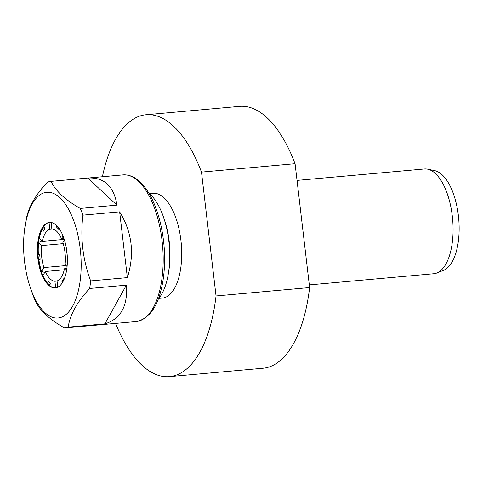 <?xml version="1.0" encoding="UTF-8"?>
<svg xmlns="http://www.w3.org/2000/svg" width="483" height="483" viewBox="0 0 483 483"><rect width="100%" height="100%" fill="white"/><g stroke="black" fill="none" stroke-linecap="round" stroke-linejoin="round"><path stroke-width="0.72" d="M55.557 287.856A32.862 14.768 84.9 0 1 51.397 286.811A32.862 14.768 84.9 0 1 38.151 256.425A32.862 14.768 84.9 0 1 45.776 224.166A32.862 14.768 84.9 0 1 49.689 222.397M46.006 223.985A33.212 14.919 -95.1 0 0 43.947 226.261L44.841 228.658L43.247 231.272L42.353 228.876L44.339 227.318M42.353 228.876A33.212 14.919 -95.1 0 0 39.286 238.288L42.305 241.355L64.251 239.387M63.243 243.649L41.659 245.581L38.64 242.514L41.804 240.848M38.64 242.514A33.212 14.919 -95.1 0 0 38.398 254.801L39.697 254.716M38.398 254.801L39.691 254.619L40.161 259.329L38.875 259.51A33.212 14.919 -95.1 0 0 41.532 271.392L44.72 272.484M64.245 269.786L45.33 271.482L42.999 275.316A33.212 14.919 -95.1 0 0 47.847 283.599L50.045 284.783M47.847 283.599L48.24 281.015L50.298 283.11L49.906 285.695A33.212 14.919 -95.1 0 0 51.651 286.95M115.564 323.393A131.461 59.065 -95.1 0 0 169.473 376.631A131.461 59.065 -95.1 0 0 216.046 295.946L309.621 287.554L295.071 163.713A131.461 59.065 -95.1 0 0 239.562 106.369L145.981 114.767A131.461 59.065 -95.1 0 0 102.408 176.748M169.473 376.631L263.048 368.233A131.461 59.065 -95.1 0 0 309.621 287.554M216.046 295.946L201.496 172.105A131.461 59.065 -95.1 0 0 145.981 114.767M158.81 298.391L162.427 298.071A52.581 23.625 -95.1 0 0 163.852 297.842A52.581 23.625 -95.1 0 0 181.107 241.989A52.581 23.625 -95.1 0 0 153.026 193.327L149.416 193.647M295.071 163.713L201.496 172.105M148.855 193.182A57.839 25.991 84.9 0 1 163.339 216.674A57.839 25.991 84.9 0 1 168.416 273.257A57.839 25.991 84.9 0 1 158.339 298.953M168.416 273.257L168.839 270.625A52.581 23.625 -95.1 0 0 164.22 219.191L163.339 216.674M89.663 288.46L126.365 285.169C127.935 306.023 120.774 318.907 104.896 323.839L68.188 327.13C69.969 314.795 77.129 301.905 89.663 288.46A73.615 33.079 84.9 0 0 90.653 280.907L127.361 277.616C134.763 254.161 132.185 232.245 119.639 211.862L82.931 215.152A73.615 33.079 84.9 0 0 80.263 208.439C65.247 199.938 55.515 190.912 51.059 181.354L88.003 178.04C104.219 177.207 113.873 186.239 116.964 205.148L80.263 208.439M68.188 327.13A73.615 33.079 84.9 0 1 66.37 327.667A73.615 33.079 84.9 0 1 64.523 327.969L101.08 324.691M64.523 327.969C49.399 319.366 39.666 310.34 35.325 300.885A73.615 33.079 84.9 0 1 32.651 294.171L30.556 288.212A63.098 28.352 -95.1 0 0 59.741 317.723A63.098 28.352 -95.1 0 0 73.331 219.65A63.098 28.352 -95.1 0 0 25.019 226.491A63.098 28.352 -95.1 0 0 30.556 288.212M25.019 226.491L25.865 221.232A73.615 33.079 84.9 0 1 25.919 220.864C27.791 208.378 34.945 195.488 47.394 182.194A73.615 33.079 84.9 0 1 49.218 181.656A73.615 33.079 84.9 0 1 51.059 181.354M90.653 280.907C82.762 259.594 80.19 237.678 82.931 215.152M56.215 287.735A32.862 14.768 -95.1 0 0 66.998 252.826A32.862 14.768 -95.1 0 0 49.453 222.415A32.862 14.768 -95.1 0 0 37.68 256.467A32.862 14.768 -95.1 0 0 55.328 287.88A32.862 14.768 -95.1 0 0 56.215 287.735M104.896 323.839L126.365 285.169M127.361 277.616L119.639 211.862M116.964 205.148L87.767 178.058M52.387 228.918L49.719 229.159A26.293 11.815 -95.1 0 0 42.305 241.355M49.719 229.159L49.055 222.506M56.686 225.615L56.475 227.004L57.857 226.877M63.925 238.409L61.45 238.632A26.293 11.815 -95.1 0 0 51.832 228.857L51.192 222.482M61.45 238.632L63.044 236.006M58.709 227.958L58.54 229.099L56.475 227.004M67.095 266.538L65.114 264.527A26.293 11.815 -95.1 0 0 62.911 242.557L64.45 240.027M67.228 255.471L66.618 250.786M63.895 279.826L63.527 278.836L61.939 281.45L63.158 281.341M57.682 287.228L57.054 280.955A26.293 11.815 -95.1 0 0 64.468 268.753L66.515 270.83M62.392 282.67L61.939 281.45M45.33 271.482A26.293 11.815 -95.1 0 0 54.947 281.257L55.611 287.85M41.659 245.581A26.293 11.815 -95.1 0 0 43.862 267.558L41.532 271.392M64.468 268.753L66.865 268.542M54.947 281.257L57.066 281.064M43.862 267.558L66.129 265.559M427.618 169.177L434.694 170.644A50.467 22.677 84.9 0 1 458.705 218.696A50.467 22.677 84.9 0 1 443.629 270.263L436.928 272.967A52.581 23.625 -95.1 0 0 452.631 219.246A52.581 23.625 -95.1 0 0 427.618 169.177A52.581 23.625 -95.1 0 0 424.4 168.984L297.033 180.407M309.307 284.892L433.8 273.728A52.581 23.625 -95.1 0 0 435.225 273.499A52.581 23.625 -95.1 0 0 436.928 272.967M101.152 324.685L136.17 321.545A73.615 33.079 -95.1 0 0 162.536 245.267A73.615 33.079 -95.1 0 0 123.014 174.9L88.003 178.04M136.17 321.545C150.793 318.587 159.921 303.656 163.562 276.735C165.651 259.009 164.594 241.108 160.398 223.031C156.758 207.998 151.511 195.989 144.659 187.012C138.072 178.499 130.857 174.466 123.014 174.9"/></g></svg>
